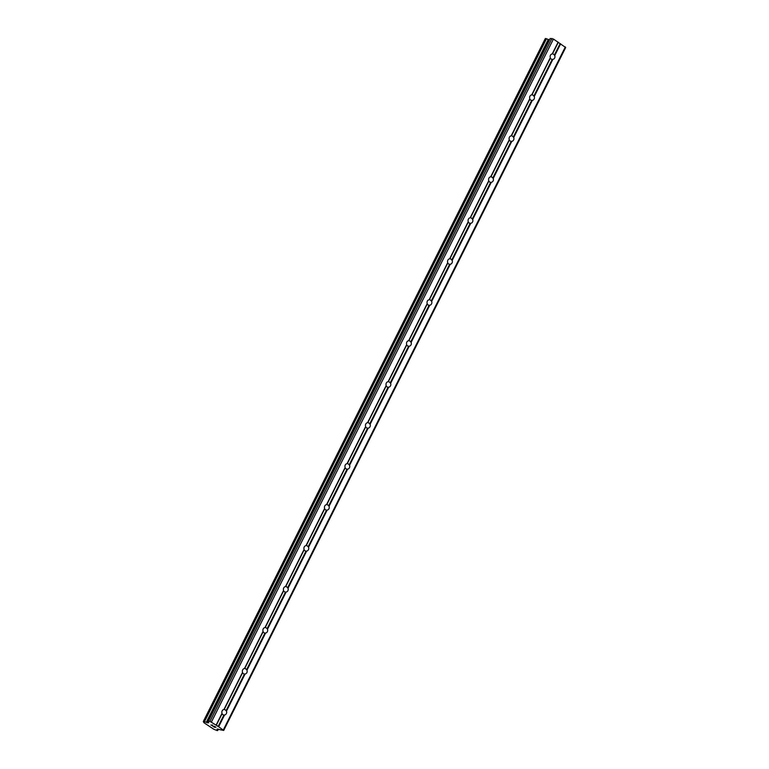 <?xml version="1.0" encoding="UTF-8"?>
<svg xmlns="http://www.w3.org/2000/svg" width="769" height="769" viewBox="0 0 769 769"><rect width="100%" height="100%" fill="white"/><g stroke="black" fill="none" stroke-linecap="round" stroke-linejoin="round"><path stroke-width="1.15" d="M224.558 714.978L223.923 714.997A2.759 2.413 -90.9 0 1 222.039 713.757L222.039 713.315A2.759 2.413 -90.9 0 1 223.952 709.499L224.173 709.489A2.759 2.413 -90.9 0 1 226.067 710.739L226.471 711.162A2.759 2.413 -90.9 0 1 224.558 714.978L218.675 726.734L223.702 730.444L217.098 729.099L217.714 730.521L217.118 730.55L213.907 729.31L203.987 722.754L203.324 721.495L208.726 722.841L208.178 721.437L209.956 721.37L218.675 726.734M245.071 674.009L244.446 674.029A2.759 2.413 -90.9 0 1 242.552 672.779L242.552 672.346A2.759 2.413 -90.9 0 1 244.465 668.53L244.696 668.511A2.759 2.413 -90.9 0 1 246.58 669.761L246.984 670.193A2.759 2.413 -90.9 0 1 245.071 674.009L226.471 711.162M265.593 633.031L264.969 633.05A2.759 2.413 -90.9 0 1 263.075 631.801L263.075 631.368A2.759 2.413 -90.9 0 1 264.988 627.552L265.209 627.542A2.759 2.413 -90.9 0 1 267.103 628.782L267.506 629.215A2.759 2.413 -90.9 0 1 265.593 633.031L246.984 670.193M286.116 592.053L285.482 592.072A2.759 2.413 -90.9 0 1 283.598 590.832L283.598 590.39A2.759 2.413 -90.9 0 1 285.51 586.574L285.732 586.564A2.759 2.413 -90.9 0 1 287.616 587.814L288.029 588.237A2.759 2.413 -90.9 0 1 286.116 592.053L267.506 629.215M306.629 551.085L306.004 551.104A2.759 2.413 -90.9 0 1 304.111 549.854L304.111 549.422A2.759 2.413 -90.9 0 1 306.024 545.596L306.245 545.586A2.759 2.413 -90.9 0 1 308.138 546.836L308.542 547.259A2.759 2.413 -90.9 0 1 306.629 551.085L288.029 588.237M327.152 510.107L326.517 510.126A2.759 2.413 -90.9 0 1 324.633 508.876L324.633 508.444A2.759 2.413 -90.9 0 1 326.546 504.627L326.767 504.608A2.759 2.413 -90.9 0 1 328.661 505.858L329.065 506.29A2.759 2.413 -90.9 0 1 327.152 510.107L308.542 547.259M347.665 469.128L347.04 469.148A2.759 2.413 -90.9 0 1 345.146 467.898L345.146 467.465A2.759 2.413 -90.9 0 1 347.059 463.649L347.29 463.64A2.759 2.413 -90.9 0 1 349.174 464.889L349.578 465.312A2.759 2.413 -90.9 0 1 347.665 469.128L329.065 506.29M368.188 428.15L367.563 428.179A2.759 2.413 -90.9 0 1 365.669 426.93L365.669 426.497A2.759 2.413 -90.9 0 1 367.582 422.671L367.803 422.662A2.759 2.413 -90.9 0 1 369.697 423.911L370.1 424.334A2.759 2.413 -90.9 0 1 368.188 428.15L349.578 465.312M388.71 387.182L388.076 387.201A2.759 2.413 -90.9 0 1 386.192 385.951L386.192 385.519A2.759 2.413 -90.9 0 1 388.105 381.703L388.326 381.684A2.759 2.413 -90.9 0 1 390.21 382.933L390.623 383.366A2.759 2.413 -90.9 0 1 388.71 387.182L370.1 424.334M409.223 346.204L408.599 346.223A2.759 2.413 -90.9 0 1 406.705 344.973L406.705 344.541A2.759 2.413 -90.9 0 1 408.618 340.725L408.839 340.715A2.759 2.413 -90.9 0 1 410.733 341.955L411.136 342.388A2.759 2.413 -90.9 0 1 409.223 346.204L390.623 383.366M429.746 305.226L429.112 305.245A2.759 2.413 -90.9 0 1 427.228 304.005L427.228 303.563A2.759 2.413 -90.9 0 1 429.14 299.747L429.362 299.737A2.759 2.413 -90.9 0 1 431.255 300.987L431.659 301.41A2.759 2.413 -90.9 0 1 429.746 305.226L411.136 342.388M450.259 264.257L449.634 264.276A2.759 2.413 -90.9 0 1 447.75 263.027L447.75 262.594A2.759 2.413 -90.9 0 1 449.654 258.778L449.884 258.759A2.759 2.413 -90.9 0 1 451.768 260.009L452.172 260.441A2.759 2.413 -90.9 0 1 450.259 264.257L431.659 301.41M470.782 223.279L470.157 223.298A2.759 2.413 -90.9 0 1 468.263 222.049L468.263 221.616A2.759 2.413 -90.9 0 1 470.176 217.8L470.397 217.781A2.759 2.413 -90.9 0 1 472.291 219.03L472.695 219.463A2.759 2.413 -90.9 0 1 470.782 223.279L452.172 260.441M491.304 182.301L490.67 182.32A2.759 2.413 -90.9 0 1 488.786 181.071L488.786 180.638A2.759 2.413 -90.9 0 1 490.699 176.822L490.92 176.812A2.759 2.413 -90.9 0 1 492.804 178.062L493.217 178.485A2.759 2.413 -90.9 0 1 491.304 182.301L472.695 219.463M511.818 141.333L511.193 141.352A2.759 2.413 -90.9 0 1 509.299 140.102L509.299 139.67A2.759 2.413 -90.9 0 1 511.212 135.844L511.443 135.834A2.759 2.413 -90.9 0 1 513.327 137.084L513.73 137.507A2.759 2.413 -90.9 0 1 511.818 141.333L493.217 178.485M532.34 100.355L531.706 100.374A2.759 2.413 -90.9 0 1 529.822 99.124L529.822 98.692A2.759 2.413 -90.9 0 1 531.735 94.875L531.956 94.856A2.759 2.413 -90.9 0 1 533.849 96.106L534.253 96.538A2.759 2.413 -90.9 0 1 532.34 100.355L513.73 137.507M550.46 55.253A2.759 2.413 -90.9 0 1 552.248 53.897L552.478 53.888A2.759 2.413 -90.9 0 1 554.362 55.128L554.766 55.56A2.759 2.413 -90.9 0 1 552.853 59.376L552.229 59.396A2.759 2.413 -90.9 0 1 550.344 58.146L550.344 57.713A2.759 2.413 -90.9 0 1 550.46 55.253M208.245 721.399L550.162 38.517L553.43 39.036L565.676 47.524L223.702 730.444M545.356 38.556L203.352 721.476L545.894 38.546L203.91 721.466M549.46 39.911L545.894 38.546M212.802 726.263L214.887 727.118M214.167 726.647L215.945 727.224L214.282 727.253L215.935 727.224M215.656 727.118L214.34 726.244M212.042 725.475L211.34 725.157L212.782 725.138L211.34 725.167M211.59 725.321L210.994 725.08L211.59 725.311M210.956 725.052L212.782 725.138M217.194 729.589L217.444 729.099L217.194 729.589M552.853 59.376L534.253 96.538M565.359 46.919L223.375 729.839M560.649 43.814L554.766 55.56M552.229 59.396L533.849 96.106M550.344 58.146L531.956 94.856M550.344 57.713L531.735 94.875M531.706 100.374L513.327 137.084M529.822 99.124L511.443 135.834M529.822 98.692L511.212 135.844M511.193 141.352L492.804 178.062M509.299 140.102L490.92 176.812M509.299 139.67L490.699 176.822M490.67 182.32L472.291 219.03M488.786 181.071L470.397 217.781M488.786 180.638L470.176 217.8M470.157 223.298L451.768 260.009M468.263 222.049L449.884 258.759M468.263 221.616L449.654 258.778M449.634 264.276L431.255 300.987M447.75 263.027L429.362 299.737M447.75 262.594L429.14 299.747M429.112 305.245L410.733 341.955M427.228 304.005L408.839 340.715M427.228 303.563L408.618 340.725M408.599 346.223L390.21 382.933M406.705 344.973L388.326 381.684M406.705 344.541L388.105 381.703M388.076 387.201L369.697 423.911M386.192 385.951L367.803 422.662M386.192 385.519L367.582 422.671M367.563 428.179L349.174 464.889M365.669 426.93L347.29 463.64M365.669 426.497L347.059 463.649M347.04 469.148L328.661 505.858M345.146 467.898L326.767 504.608M345.146 467.465L326.546 504.627M326.517 510.126L308.138 546.836M324.633 508.876L306.245 545.586M324.633 508.444L306.024 545.596M306.004 551.104L287.616 587.814M304.111 549.854L285.732 586.564M304.111 549.422L285.51 586.574M285.482 592.072L267.103 628.782M283.598 590.832L265.209 627.542M283.598 590.39L264.988 627.552M264.969 633.05L246.58 669.761M263.075 631.801L244.696 668.511M263.075 631.368L244.465 668.53M244.446 674.029L226.067 710.739M242.552 672.779L224.173 709.489M242.552 672.346L223.952 709.499M223.923 714.997L218.156 726.522M222.039 713.757L216.262 725.282M222.039 713.315L216.156 725.071M548.259 39.459L206.275 722.379M548.46 39.536L206.477 722.456M551.931 38.45L209.956 721.37M553.43 39.036L211.446 721.966M558.14 42.151L552.248 53.897M558.246 42.362L552.478 53.888M560.14 43.602L554.362 55.128M218.204 729.089L217.579 730.319M218.338 729.108L217.675 730.425M218.386 729.118L217.704 730.483L218.415 729.127M546.115 38.604L204.141 721.524M546.269 38.661L204.285 721.582M546.461 38.758L204.487 721.678M549.172 39.825L207.188 722.745M208.255 721.63L207.64 722.85M550.268 38.479L208.284 721.399M545.298 38.575L203.324 721.495M550.162 38.517L208.178 721.437"/></g></svg>
